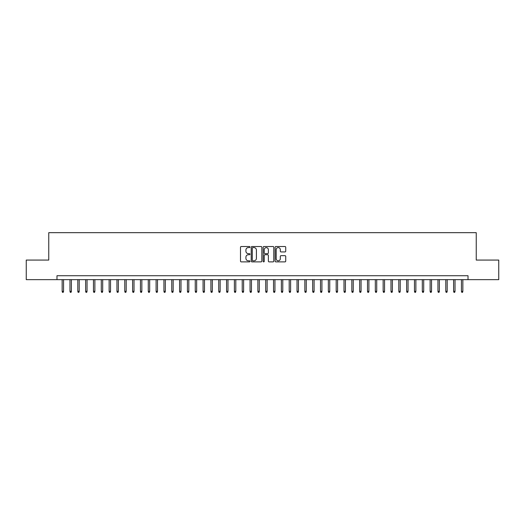 <?xml version="1.0" encoding="UTF-8"?>
<svg xmlns="http://www.w3.org/2000/svg" width="525" height="525" viewBox="0 0 525 525"><rect width="100%" height="100%" fill="white"/><g stroke="black" fill="none" stroke-linecap="round" stroke-linejoin="round"><path stroke-width="0.79" d="M249.972 247.052A0.538 0.538 0 0 0 249.434 246.514L241.27 246.514A0.768 0.768 0 0 0 240.502 247.282L240.502 261.115A0.768 0.768 0 0 0 241.27 261.883L249.434 261.883A0.538 0.538 0 0 0 249.972 261.345A0.538 0.538 0 0 0 249.434 260.807L248.377 260.807A2.461 2.461 0 0 1 245.917 258.353L245.917 257.197A2.461 2.461 0 0 1 248.377 254.737L249.434 254.737A0.538 0.538 0 0 0 249.972 254.198A0.538 0.538 0 0 0 249.434 253.66L248.377 253.66A2.461 2.461 0 0 1 245.917 251.206L245.917 250.051A2.461 2.461 0 0 1 248.377 247.59L249.434 247.59A0.538 0.538 0 0 0 249.972 247.052M284.957 251.934A0.768 0.768 0 0 0 285.725 251.167L285.725 247.282A0.768 0.768 0 0 0 284.957 246.514L275.894 246.514A0.768 0.768 0 0 0 275.12 247.282L275.12 261.115A0.768 0.768 0 0 0 275.894 261.883L284.957 261.883A0.768 0.768 0 0 0 285.725 261.115L285.725 256.43A0.768 0.768 0 0 0 284.957 255.662L281.078 255.662A0.768 0.768 0 0 0 280.311 256.43L280.311 258.753A2.054 2.054 0 0 1 278.257 260.807A2.054 2.054 0 0 1 276.196 258.753L276.196 249.651A2.054 2.054 0 0 1 278.257 247.59A2.054 2.054 0 0 1 280.311 249.651L280.311 251.167A0.768 0.768 0 0 0 281.078 251.934L284.957 251.934M56.982 279.648L26.25 279.648L26.25 260.072L48.759 260.072L48.759 232.673L476.241 232.673L476.241 260.072L498.75 260.072L498.75 279.648L468.018 279.648L468.018 275.73L56.982 275.73L56.982 279.648L468.018 279.648M261.831 247.282A0.768 0.768 0 0 0 261.056 246.514L251.993 246.514A0.768 0.768 0 0 0 251.219 247.282L251.219 261.115A0.768 0.768 0 0 0 251.993 261.883L261.056 261.883A0.768 0.768 0 0 0 261.831 261.115L261.831 247.282M263.944 246.514L273.007 246.514A0.768 0.768 0 0 1 273.781 247.282L273.781 261.115A0.768 0.768 0 0 1 273.007 261.883L269.128 261.883A0.768 0.768 0 0 1 268.36 261.115L268.36 255.504A0.768 0.768 0 0 0 267.592 254.737L265.02 254.737A0.768 0.768 0 0 0 264.246 255.504L264.246 261.345A0.538 0.538 0 0 1 263.707 261.883A0.538 0.538 0 0 1 263.169 261.345L263.169 247.282A0.768 0.768 0 0 1 263.944 246.514M252.833 247.59A0.538 0.538 0 0 0 252.295 248.128L252.295 260.275A0.538 0.538 0 0 0 252.833 260.807L253.949 260.807A2.461 2.461 0 0 0 256.41 258.353L256.41 250.051A2.461 2.461 0 0 0 253.949 247.59L252.833 247.59M268.36 249.683A2.054 2.054 0 0 0 266.306 247.629A2.054 2.054 0 0 0 264.246 249.683L264.246 252.893A0.768 0.768 0 0 0 265.02 253.66L267.592 253.66A0.768 0.768 0 0 0 268.36 252.893L268.36 249.683M63.558 291.309L63.243 292.327L62.462 292.327L62.147 291.309L63.558 291.309L63.558 279.648M62.147 291.309L62.147 279.648M71.387 291.309L71.072 292.327L70.291 292.327L69.976 291.309L71.387 291.309L71.387 279.648M69.976 291.309L69.976 279.648M79.216 291.309L78.901 292.327L78.12 292.327L77.805 291.309L79.216 291.309L79.216 279.648M77.805 291.309L77.805 279.648M87.045 291.309L86.73 292.327L85.949 292.327L85.634 291.309L87.045 291.309L87.045 279.648M85.634 291.309L85.634 279.648M94.874 291.309L94.559 292.327L93.778 292.327L93.463 291.309L94.874 291.309L94.874 279.648M93.463 291.309L93.463 279.648M102.703 291.309L102.388 292.327L101.607 292.327L101.292 291.309L102.703 291.309L102.703 279.648M101.292 291.309L101.292 279.648M110.532 291.309L110.217 292.327L109.436 292.327L109.121 291.309L110.532 291.309L110.532 279.648M109.121 291.309L109.121 279.648M118.361 291.309L118.046 292.327L117.265 292.327L116.95 291.309L118.361 291.309L118.361 279.648M116.95 291.309L116.95 279.648M126.19 291.309L125.875 292.327L125.094 292.327L124.779 291.309L126.19 291.309L126.19 279.648M124.779 291.309L124.779 279.648M134.019 291.309L133.704 292.327L132.923 292.327L132.608 291.309L134.019 291.309L134.019 279.648M132.608 291.309L132.608 279.648M141.848 291.309L141.54 292.327L140.752 292.327L140.438 291.309L141.848 291.309L141.848 279.648M140.438 291.309L140.438 279.648M149.678 291.309L149.369 292.327L148.582 292.327L148.273 291.309L149.678 291.309L149.678 279.648M148.273 291.309L148.273 279.648M157.507 291.309L157.198 292.327L156.411 292.327L156.102 291.309L157.507 291.309L157.507 279.648M156.102 291.309L156.102 279.648M165.336 291.309L165.027 292.327L164.24 292.327L163.931 291.309L165.336 291.309L165.336 279.648M163.931 291.309L163.931 279.648M173.165 291.309L172.856 292.327L172.069 292.327L171.76 291.309L173.165 291.309L173.165 279.648M171.76 291.309L171.76 279.648M180.994 291.309L180.685 292.327L179.898 292.327L179.589 291.309L180.994 291.309L180.994 279.648M179.589 291.309L179.589 279.648M188.823 291.309L188.514 292.327L187.727 292.327L187.418 291.309L188.823 291.309L188.823 279.648M187.418 291.309L187.418 279.648M196.658 291.309L196.343 292.327L195.562 292.327L195.248 291.309L196.658 291.309L196.658 279.648M195.248 291.309L195.248 279.648M204.488 291.309L204.173 292.327L203.392 292.327L203.077 291.309L204.488 291.309L204.488 279.648M203.077 291.309L203.077 279.648M212.317 291.309L212.002 292.327L211.221 292.327L210.906 291.309L212.317 291.309L212.317 279.648M210.906 291.309L210.906 279.648M220.146 291.309L219.831 292.327L219.05 292.327L218.735 291.309L220.146 291.309L220.146 279.648M218.735 291.309L218.735 279.648M227.975 291.309L227.66 292.327L226.879 292.327L226.564 291.309L227.975 291.309L227.975 279.648M226.564 291.309L226.564 279.648M235.804 291.309L235.489 292.327L234.708 292.327L234.393 291.309L235.804 291.309L235.804 279.648M234.393 291.309L234.393 279.648M243.633 291.309L243.318 292.327L242.537 292.327L242.222 291.309L243.633 291.309L243.633 279.648M242.222 291.309L242.222 279.648M251.462 291.309L251.147 292.327L250.366 292.327L250.051 291.309L251.462 291.309L251.462 279.648M250.051 291.309L250.051 279.648M259.291 291.309L258.976 292.327L258.195 292.327L257.88 291.309L259.291 291.309L259.291 279.648M257.88 291.309L257.88 279.648M267.12 291.309L266.805 292.327L266.024 292.327L265.709 291.309L267.12 291.309L267.12 279.648M265.709 291.309L265.709 279.648M274.949 291.309L274.634 292.327L273.853 292.327L273.538 291.309L274.949 291.309L274.949 279.648M273.538 291.309L273.538 279.648M282.778 291.309L282.463 292.327L281.682 292.327L281.367 291.309L282.778 291.309L282.778 279.648M281.367 291.309L281.367 279.648M290.607 291.309L290.292 292.327L289.511 292.327L289.196 291.309L290.607 291.309L290.607 279.648M289.196 291.309L289.196 279.648M298.436 291.309L298.121 292.327L297.34 292.327L297.025 291.309L298.436 291.309L298.436 279.648M297.025 291.309L297.025 279.648M306.265 291.309L305.95 292.327L305.169 292.327L304.854 291.309L306.265 291.309L306.265 279.648M304.854 291.309L304.854 279.648M314.094 291.309L313.779 292.327L312.998 292.327L312.683 291.309L314.094 291.309L314.094 279.648M312.683 291.309L312.683 279.648M321.923 291.309L321.608 292.327L320.827 292.327L320.512 291.309L321.923 291.309L321.923 279.648M320.512 291.309L320.512 279.648M329.752 291.309L329.438 292.327L328.657 292.327L328.342 291.309L329.752 291.309L329.752 279.648M328.342 291.309L328.342 279.648M337.582 291.309L337.273 292.327L336.486 292.327L336.177 291.309L337.582 291.309L337.582 279.648M336.177 291.309L336.177 279.648M345.411 291.309L345.102 292.327L344.315 292.327L344.006 291.309L345.411 291.309L345.411 279.648M344.006 291.309L344.006 279.648M353.24 291.309L352.931 292.327L352.144 292.327L351.835 291.309L353.24 291.309L353.24 279.648M351.835 291.309L351.835 279.648M361.069 291.309L360.76 292.327L359.973 292.327L359.664 291.309L361.069 291.309L361.069 279.648M359.664 291.309L359.664 279.648M368.898 291.309L368.589 292.327L367.802 292.327L367.493 291.309L368.898 291.309L368.898 279.648M367.493 291.309L367.493 279.648M376.727 291.309L376.418 292.327L375.631 292.327L375.322 291.309L376.727 291.309L376.727 279.648M375.322 291.309L375.322 279.648M384.562 291.309L384.248 292.327L383.46 292.327L383.152 291.309L384.562 291.309L384.562 279.648M383.152 291.309L383.152 279.648M392.392 291.309L392.077 292.327L391.296 292.327L390.981 291.309L392.392 291.309L392.392 279.648M390.981 291.309L390.981 279.648M400.221 291.309L399.906 292.327L399.125 292.327L398.81 291.309L400.221 291.309L400.221 279.648M398.81 291.309L398.81 279.648M408.05 291.309L407.735 292.327L406.954 292.327L406.639 291.309L408.05 291.309L408.05 279.648M406.639 291.309L406.639 279.648M415.879 291.309L415.564 292.327L414.783 292.327L414.468 291.309L415.879 291.309L415.879 279.648M414.468 291.309L414.468 279.648M423.708 291.309L423.393 292.327L422.612 292.327L422.297 291.309L423.708 291.309L423.708 279.648M422.297 291.309L422.297 279.648M431.537 291.309L431.222 292.327L430.441 292.327L430.126 291.309L431.537 291.309L431.537 279.648M430.126 291.309L430.126 279.648M439.366 291.309L439.051 292.327L438.27 292.327L437.955 291.309L439.366 291.309L439.366 279.648M437.955 291.309L437.955 279.648M447.195 291.309L446.88 292.327L446.099 292.327L445.784 291.309L447.195 291.309L447.195 279.648M445.784 291.309L445.784 279.648M455.024 291.309L454.709 292.327L453.928 292.327L453.613 291.309L455.024 291.309L455.024 279.648M453.613 291.309L453.613 279.648M462.853 291.309L462.538 292.327L461.757 292.327L461.442 291.309L462.853 291.309L462.853 279.648M461.442 291.309L461.442 279.648"/></g></svg>
